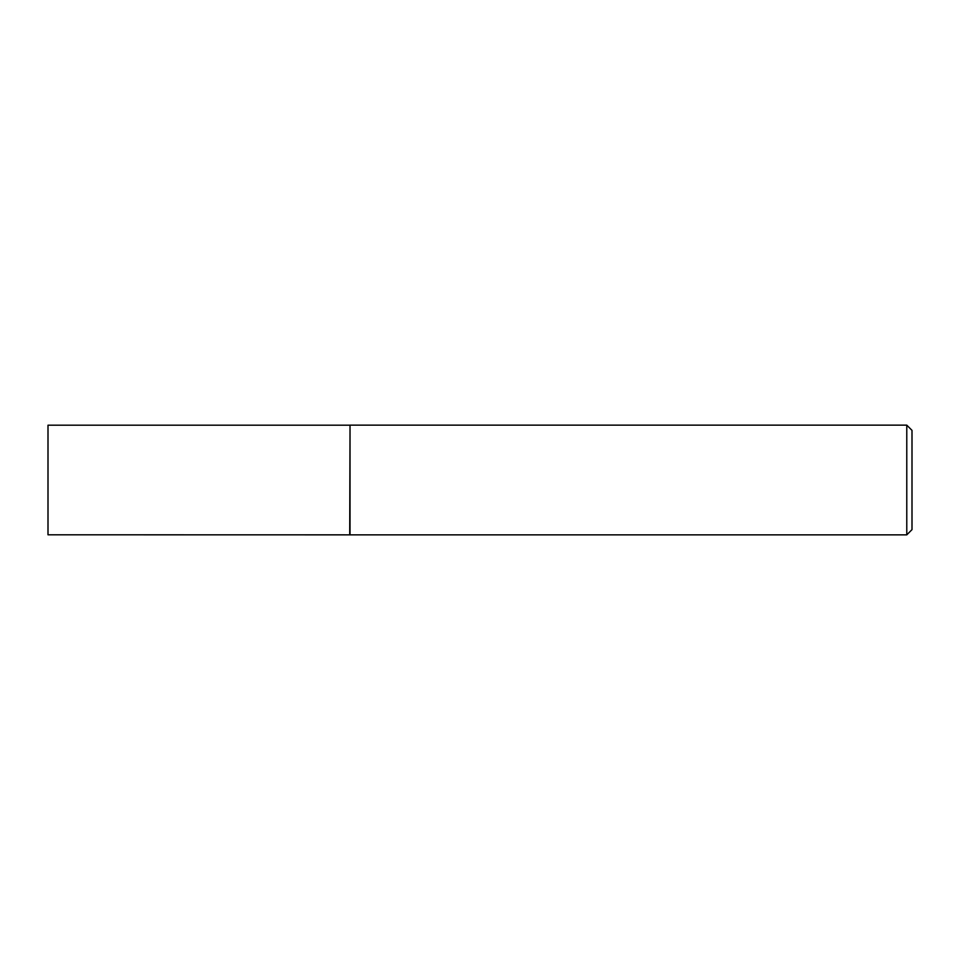 <?xml version="1.0" encoding="UTF-8"?>
<svg xmlns="http://www.w3.org/2000/svg" width="960" height="960" viewBox="0 0 960 960"><rect width="100%" height="100%" fill="white"/><g stroke="black" fill="none" stroke-linecap="round" stroke-linejoin="round"><path stroke-width="1.44" d="M349.716 534.804L350.028 425.148L350.028 534.852L48 534.804L48 425.196L349.716 425.196M906.78 425.148L912 430.368L912 529.632L906.78 534.852L906.78 425.148L350.028 425.148M906.78 534.852L350.028 534.852"/></g></svg>

